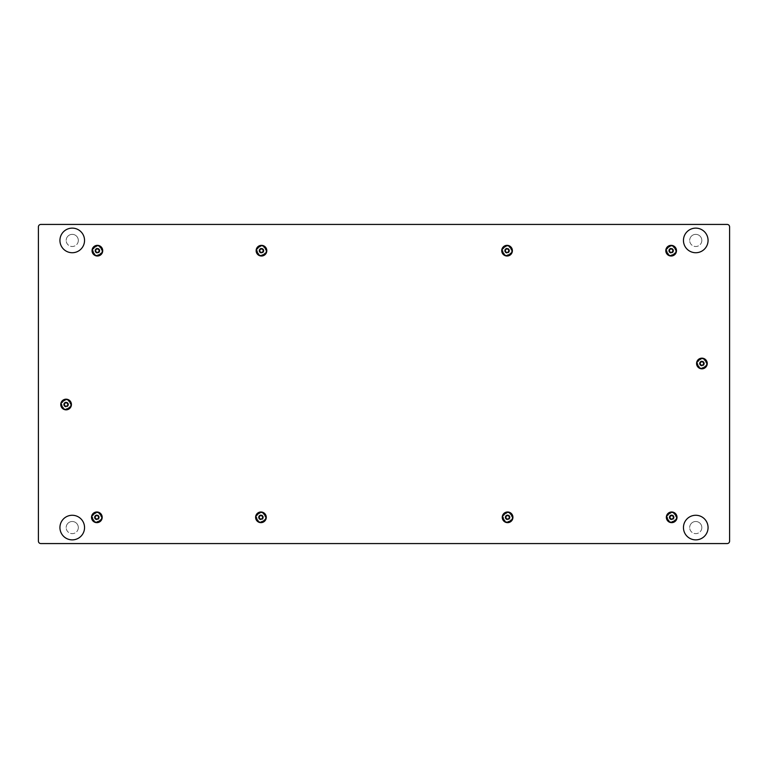 <?xml version="1.0" encoding="UTF-8"?>
<svg xmlns="http://www.w3.org/2000/svg" width="768" height="768" viewBox="0 0 768 768"><rect width="100%" height="100%" fill="white"/><g stroke="black" fill="none" stroke-linecap="round" stroke-linejoin="round"><path stroke-width="0.58" stroke-dasharray="3.84 2.88" d="M59.933 527.568A12.307 12.307 0 0 1 72.24 515.27A12.307 12.307 0 0 1 84.547 527.568A12.307 12.307 0 0 1 72.24 539.875A12.307 12.307 0 0 1 59.933 527.568M59.933 240.432A12.307 12.307 0 0 1 72.24 228.125A12.307 12.307 0 0 1 84.547 240.432A12.307 12.307 0 0 1 72.24 252.73A12.307 12.307 0 0 1 59.933 240.432M683.453 527.568A12.307 12.307 0 0 1 695.76 515.27A12.307 12.307 0 0 1 708.067 527.568A12.307 12.307 0 0 1 695.76 539.875A12.307 12.307 0 0 1 683.453 527.568M683.453 240.432A12.307 12.307 0 0 1 695.76 228.125A12.307 12.307 0 0 1 708.067 240.432A12.307 12.307 0 0 1 695.76 252.73A12.307 12.307 0 0 1 683.453 240.432M676.598 517.315A4.925 4.925 0 0 1 671.683 522.24A4.925 4.925 0 0 1 666.758 517.315A4.925 4.925 0 0 1 671.683 512.39A4.925 4.925 0 0 1 676.598 517.315M669.216 517.315A2.458 2.458 0 0 0 671.683 519.782A2.458 2.458 0 0 0 674.141 517.315A2.458 2.458 0 0 1 671.683 519.782A2.458 2.458 0 0 1 669.216 517.315A2.458 2.458 0 0 1 671.683 514.858A2.458 2.458 0 0 1 674.141 517.315A2.458 2.458 0 0 0 671.683 514.858A2.458 2.458 0 0 0 669.216 517.315M669.725 517.315A1.958 1.958 0 0 0 671.683 519.274A1.958 1.958 0 0 0 673.632 517.315A1.958 1.958 0 0 0 671.683 515.357A1.958 1.958 0 0 0 669.725 517.315M670.733 518.957L669.782 517.315L670.733 515.674L672.624 515.674L673.574 517.315L672.624 518.957L670.733 518.957M512.515 517.315A4.925 4.925 0 0 1 507.6 522.24A4.925 4.925 0 0 1 502.675 517.315A4.925 4.925 0 0 1 507.6 512.39A4.925 4.925 0 0 1 512.515 517.315M505.133 517.315A2.458 2.458 0 0 0 507.6 519.782A2.458 2.458 0 0 0 510.058 517.315A2.458 2.458 0 0 1 507.6 519.782A2.458 2.458 0 0 1 505.133 517.315A2.458 2.458 0 0 1 507.6 514.858A2.458 2.458 0 0 1 510.058 517.315A2.458 2.458 0 0 0 507.6 514.858A2.458 2.458 0 0 0 505.133 517.315M505.642 517.315A1.958 1.958 0 0 0 507.6 519.274A1.958 1.958 0 0 0 509.549 517.315A1.958 1.958 0 0 0 507.6 515.357A1.958 1.958 0 0 0 505.642 517.315M506.65 518.957L505.699 517.315L506.65 515.674L508.541 515.674L509.491 517.315L508.541 518.957L506.65 518.957M102.307 250.685A4.925 4.925 0 0 1 97.392 255.61A4.925 4.925 0 0 1 92.467 250.685A4.925 4.925 0 0 1 97.392 245.76A4.925 4.925 0 0 1 102.307 250.685M94.925 250.685A2.458 2.458 0 0 0 97.392 253.142A2.458 2.458 0 0 0 99.85 250.685A2.458 2.458 0 0 1 97.392 253.142A2.458 2.458 0 0 1 94.925 250.685A2.458 2.458 0 0 1 97.392 248.218A2.458 2.458 0 0 1 99.85 250.685A2.458 2.458 0 0 0 97.392 248.218A2.458 2.458 0 0 0 94.925 250.685M95.434 250.685A1.958 1.958 0 0 0 97.392 252.643A1.958 1.958 0 0 0 99.35 250.685A1.958 1.958 0 0 0 97.392 248.726A1.958 1.958 0 0 0 95.434 250.685M96.442 252.326L95.491 250.685L96.442 249.043L98.333 249.043L99.283 250.685L98.333 252.326L96.442 252.326M266.39 250.685A4.925 4.925 0 0 1 261.475 255.61A4.925 4.925 0 0 1 256.55 250.685A4.925 4.925 0 0 1 261.475 245.76A4.925 4.925 0 0 1 266.39 250.685M259.008 250.685A2.458 2.458 0 0 0 261.475 253.142A2.458 2.458 0 0 0 263.933 250.685A2.458 2.458 0 0 1 261.475 253.142A2.458 2.458 0 0 1 259.008 250.685A2.458 2.458 0 0 1 261.475 248.218A2.458 2.458 0 0 1 263.933 250.685A2.458 2.458 0 0 0 261.475 248.218A2.458 2.458 0 0 0 259.008 250.685M259.517 250.685A1.958 1.958 0 0 0 261.475 252.643A1.958 1.958 0 0 0 263.434 250.685A1.958 1.958 0 0 0 261.475 248.726A1.958 1.958 0 0 0 259.517 250.685M260.525 252.326L259.574 250.685L260.525 249.043L262.416 249.043L263.366 250.685L262.416 252.326L260.525 252.326M706.829 363.494A4.925 4.925 0 0 1 701.914 368.41A4.925 4.925 0 0 1 696.989 363.494A4.925 4.925 0 0 1 701.914 358.57A4.925 4.925 0 0 1 706.829 363.494M699.446 363.494A2.458 2.458 0 0 0 701.914 365.952A2.458 2.458 0 0 0 704.371 363.494A2.458 2.458 0 0 1 701.914 365.952A2.458 2.458 0 0 1 699.446 363.494A2.458 2.458 0 0 1 701.914 361.027A2.458 2.458 0 0 1 704.371 363.494A2.458 2.458 0 0 0 701.914 361.027A2.458 2.458 0 0 0 699.446 363.494M699.955 363.494A1.958 1.958 0 0 0 701.914 365.443A1.958 1.958 0 0 0 703.872 363.494A1.958 1.958 0 0 0 701.914 361.536A1.958 1.958 0 0 0 699.955 363.494M700.963 365.126L700.013 363.494L700.963 361.853L702.854 361.853L703.805 363.494L702.854 365.126L700.963 365.126M71.011 404.506A4.925 4.925 0 0 1 66.086 409.43A4.925 4.925 0 0 1 61.171 404.506A4.925 4.925 0 0 1 66.086 399.59A4.925 4.925 0 0 1 71.011 404.506M63.629 404.506A2.458 2.458 0 0 0 66.086 406.973A2.458 2.458 0 0 0 68.554 404.506A2.458 2.458 0 0 1 66.086 406.973A2.458 2.458 0 0 1 63.629 404.506A2.458 2.458 0 0 1 66.086 402.048A2.458 2.458 0 0 1 68.554 404.506A2.458 2.458 0 0 0 66.086 402.048A2.458 2.458 0 0 0 63.629 404.506M64.128 404.506A1.958 1.958 0 0 0 66.086 406.464A1.958 1.958 0 0 0 68.045 404.506A1.958 1.958 0 0 0 66.086 402.557A1.958 1.958 0 0 0 64.128 404.506M65.146 406.147L64.195 404.506L65.146 402.874L67.037 402.874L67.987 404.506L67.037 406.147L65.146 406.147M511.987 250.685A4.925 4.925 0 0 1 507.062 255.61A4.925 4.925 0 0 1 502.138 250.685A4.925 4.925 0 0 1 507.062 245.76A4.925 4.925 0 0 1 511.987 250.685M504.605 250.685A2.458 2.458 0 0 0 507.062 253.142A2.458 2.458 0 0 0 509.52 250.685A2.458 2.458 0 0 1 507.062 253.142A2.458 2.458 0 0 1 504.605 250.685A2.458 2.458 0 0 1 507.062 248.218A2.458 2.458 0 0 1 509.52 250.685A2.458 2.458 0 0 0 507.062 248.218A2.458 2.458 0 0 0 504.605 250.685M505.104 250.685A1.958 1.958 0 0 0 507.062 252.643A1.958 1.958 0 0 0 509.021 250.685A1.958 1.958 0 0 0 507.062 248.726A1.958 1.958 0 0 0 505.104 250.685M506.112 252.326L505.171 250.685L506.112 249.043L508.013 249.043L508.954 250.685L508.013 252.326L506.112 252.326M676.07 250.685A4.925 4.925 0 0 1 671.146 255.61A4.925 4.925 0 0 1 666.221 250.685A4.925 4.925 0 0 1 671.146 245.76A4.925 4.925 0 0 1 676.07 250.685M668.688 250.685A2.458 2.458 0 0 0 671.146 253.142A2.458 2.458 0 0 0 673.603 250.685A2.458 2.458 0 0 1 671.146 253.142A2.458 2.458 0 0 1 668.688 250.685A2.458 2.458 0 0 1 671.146 248.218A2.458 2.458 0 0 1 673.603 250.685A2.458 2.458 0 0 0 671.146 248.218A2.458 2.458 0 0 0 668.688 250.685M669.187 250.685A1.958 1.958 0 0 0 671.146 252.643A1.958 1.958 0 0 0 673.104 250.685A1.958 1.958 0 0 0 671.146 248.726A1.958 1.958 0 0 0 669.187 250.685M670.195 252.326L669.254 250.685L670.195 249.043L672.096 249.043L673.037 250.685L672.096 252.326L670.195 252.326M101.779 517.315A4.925 4.925 0 0 1 96.854 522.24A4.925 4.925 0 0 1 91.93 517.315A4.925 4.925 0 0 1 96.854 512.39A4.925 4.925 0 0 1 101.779 517.315M94.397 517.315A2.458 2.458 0 0 0 96.854 519.782A2.458 2.458 0 0 0 99.312 517.315A2.458 2.458 0 0 1 96.854 519.782A2.458 2.458 0 0 1 94.397 517.315A2.458 2.458 0 0 1 96.854 514.858A2.458 2.458 0 0 1 99.312 517.315A2.458 2.458 0 0 0 96.854 514.858A2.458 2.458 0 0 0 94.397 517.315M94.896 517.315A1.958 1.958 0 0 0 96.854 519.274A1.958 1.958 0 0 0 98.813 517.315A1.958 1.958 0 0 0 96.854 515.357A1.958 1.958 0 0 0 94.896 517.315M95.904 518.957L94.963 517.315L95.904 515.674L97.805 515.674L98.746 517.315L97.805 518.957L95.904 518.957M265.862 517.315A4.925 4.925 0 0 1 260.938 522.24A4.925 4.925 0 0 1 256.013 517.315A4.925 4.925 0 0 1 260.938 512.39A4.925 4.925 0 0 1 265.862 517.315M258.48 517.315A2.458 2.458 0 0 0 260.938 519.782A2.458 2.458 0 0 0 263.395 517.315A2.458 2.458 0 0 1 260.938 519.782A2.458 2.458 0 0 1 258.48 517.315A2.458 2.458 0 0 1 260.938 514.858A2.458 2.458 0 0 1 263.395 517.315A2.458 2.458 0 0 0 260.938 514.858A2.458 2.458 0 0 0 258.48 517.315M258.979 517.315A1.958 1.958 0 0 0 260.938 519.274A1.958 1.958 0 0 0 262.896 517.315A1.958 1.958 0 0 0 260.938 515.357A1.958 1.958 0 0 0 258.979 517.315M259.987 518.957L259.046 517.315L259.987 515.674L261.888 515.674L262.829 517.315L261.888 518.957L259.987 518.957M78.317 527.568A6.067 6.067 0 0 1 72.24 533.645A6.067 6.067 0 0 1 66.173 527.568A6.067 6.067 0 0 0 72.24 533.645A6.067 6.067 0 0 0 78.317 527.568A6.067 6.067 0 0 0 72.24 521.501A6.067 6.067 0 0 0 66.173 527.568A6.067 6.067 0 0 1 72.24 521.501A6.067 6.067 0 0 1 78.317 527.568M78.317 240.432A6.067 6.067 0 0 1 72.24 246.499A6.067 6.067 0 0 1 66.173 240.432A6.067 6.067 0 0 0 72.24 246.499A6.067 6.067 0 0 0 78.317 240.432A6.067 6.067 0 0 0 72.24 234.355A6.067 6.067 0 0 0 66.173 240.432A6.067 6.067 0 0 1 72.24 234.355A6.067 6.067 0 0 1 78.317 240.432M701.827 527.568A6.067 6.067 0 0 1 695.76 533.645A6.067 6.067 0 0 1 689.683 527.568A6.067 6.067 0 0 0 695.76 533.645A6.067 6.067 0 0 0 701.827 527.568A6.067 6.067 0 0 0 695.76 521.501A6.067 6.067 0 0 0 689.683 527.568A6.067 6.067 0 0 1 695.76 521.501A6.067 6.067 0 0 1 701.827 527.568M701.827 240.432A6.067 6.067 0 0 1 695.76 246.499A6.067 6.067 0 0 1 689.683 240.432A6.067 6.067 0 0 0 695.76 246.499A6.067 6.067 0 0 0 701.827 240.432A6.067 6.067 0 0 0 695.76 234.355A6.067 6.067 0 0 0 689.683 240.432A6.067 6.067 0 0 1 695.76 234.355A6.067 6.067 0 0 1 701.827 240.432M502.963 250.685A4.099 4.099 0 0 0 507.062 254.784A4.099 4.099 0 0 0 511.162 250.685A4.099 4.099 0 0 0 507.062 246.576A4.099 4.099 0 0 0 502.963 250.685M667.046 250.685A4.099 4.099 0 0 0 671.146 254.784A4.099 4.099 0 0 0 675.245 250.685A4.099 4.099 0 0 0 671.146 246.576A4.099 4.099 0 0 0 667.046 250.685M92.755 517.315A4.099 4.099 0 0 0 96.854 521.424A4.099 4.099 0 0 0 100.954 517.315A4.099 4.099 0 0 0 96.854 513.216A4.099 4.099 0 0 0 92.755 517.315M256.838 517.315A4.099 4.099 0 0 0 260.938 521.424A4.099 4.099 0 0 0 265.037 517.315A4.099 4.099 0 0 0 260.938 513.216A4.099 4.099 0 0 0 256.838 517.315M61.987 404.506A4.099 4.099 0 0 0 66.086 408.614A4.099 4.099 0 0 0 70.195 404.506A4.099 4.099 0 0 0 66.086 400.406A4.099 4.099 0 0 0 61.987 404.506M697.805 363.494A4.099 4.099 0 0 0 701.914 367.594A4.099 4.099 0 0 0 706.013 363.494A4.099 4.099 0 0 0 701.914 359.386A4.099 4.099 0 0 0 697.805 363.494M93.283 250.685A4.099 4.099 0 0 0 97.392 254.784A4.099 4.099 0 0 0 101.491 250.685A4.099 4.099 0 0 0 97.392 246.576A4.099 4.099 0 0 0 93.283 250.685M257.366 250.685A4.099 4.099 0 0 0 261.475 254.784A4.099 4.099 0 0 0 265.574 250.685A4.099 4.099 0 0 0 261.475 246.576A4.099 4.099 0 0 0 257.366 250.685M667.574 517.315A4.099 4.099 0 0 0 671.683 521.424A4.099 4.099 0 0 0 675.782 517.315A4.099 4.099 0 0 0 671.683 513.216A4.099 4.099 0 0 0 667.574 517.315M503.491 517.315A4.099 4.099 0 0 0 507.6 521.424A4.099 4.099 0 0 0 511.699 517.315A4.099 4.099 0 0 0 507.6 513.216A4.099 4.099 0 0 0 503.491 517.315M38.4 226.886A2.458 2.458 0 0 1 40.858 224.429L727.142 224.429A2.458 2.458 0 0 1 729.6 226.886L729.6 541.114A2.458 2.458 0 0 1 727.142 543.571L40.858 543.571A2.458 2.458 0 0 1 38.4 541.114L38.4 226.886"/><path stroke-width="1.15" d="M84.547 527.568A12.307 12.307 0 0 0 72.24 515.27A12.307 12.307 0 0 0 59.933 527.568A12.307 12.307 0 0 0 72.24 539.875A12.307 12.307 0 0 0 84.547 527.568M84.547 240.432A12.307 12.307 0 0 0 72.24 228.125A12.307 12.307 0 0 0 59.933 240.432A12.307 12.307 0 0 0 72.24 252.73A12.307 12.307 0 0 0 84.547 240.432M708.067 527.568A12.307 12.307 0 0 0 695.76 515.27A12.307 12.307 0 0 0 683.453 527.568A12.307 12.307 0 0 0 695.76 539.875A12.307 12.307 0 0 0 708.067 527.568M708.067 240.432A12.307 12.307 0 0 0 695.76 228.125A12.307 12.307 0 0 0 683.453 240.432A12.307 12.307 0 0 0 695.76 252.73A12.307 12.307 0 0 0 708.067 240.432M666.758 517.315A4.925 4.925 0 0 0 671.683 522.24A4.925 4.925 0 0 0 676.598 517.315A4.925 4.925 0 0 0 671.683 512.39A4.925 4.925 0 0 0 666.758 517.315M670.733 518.957L669.782 517.315L670.733 515.674L672.624 515.674L673.574 517.315L672.624 518.957L670.733 518.957M502.675 517.315A4.925 4.925 0 0 0 507.6 522.24A4.925 4.925 0 0 0 512.515 517.315A4.925 4.925 0 0 0 507.6 512.39A4.925 4.925 0 0 0 502.675 517.315M506.65 518.957L505.699 517.315L506.65 515.674L508.541 515.674L509.491 517.315L508.541 518.957L506.65 518.957M92.467 250.685A4.925 4.925 0 0 0 97.392 255.61A4.925 4.925 0 0 0 102.307 250.685A4.925 4.925 0 0 0 97.392 245.76A4.925 4.925 0 0 0 92.467 250.685M96.442 252.326L95.491 250.685L96.442 249.043L98.333 249.043L99.283 250.685L98.333 252.326L96.442 252.326M256.55 250.685A4.925 4.925 0 0 0 261.475 255.61A4.925 4.925 0 0 0 266.39 250.685A4.925 4.925 0 0 0 261.475 245.76A4.925 4.925 0 0 0 256.55 250.685M260.525 252.326L259.574 250.685L260.525 249.043L262.416 249.043L263.366 250.685L262.416 252.326L260.525 252.326M696.989 363.494A4.925 4.925 0 0 0 701.914 368.41A4.925 4.925 0 0 0 706.829 363.494A4.925 4.925 0 0 0 701.914 358.57A4.925 4.925 0 0 0 696.989 363.494M700.963 365.126L700.013 363.494L700.963 361.853L702.854 361.853L703.805 363.494L702.854 365.126L700.963 365.126M61.171 404.506A4.925 4.925 0 0 0 66.086 409.43A4.925 4.925 0 0 0 71.011 404.506A4.925 4.925 0 0 0 66.086 399.59A4.925 4.925 0 0 0 61.171 404.506M65.146 406.147L64.195 404.506L65.146 402.874L67.037 402.874L67.987 404.506L67.037 406.147L65.146 406.147M502.138 250.685A4.925 4.925 0 0 0 507.062 255.61A4.925 4.925 0 0 0 511.987 250.685A4.925 4.925 0 0 0 507.062 245.76A4.925 4.925 0 0 0 502.138 250.685M506.112 252.326L505.171 250.685L506.112 249.043L508.013 249.043L508.954 250.685L508.013 252.326L506.112 252.326M666.221 250.685A4.925 4.925 0 0 0 671.146 255.61A4.925 4.925 0 0 0 676.07 250.685A4.925 4.925 0 0 0 671.146 245.76A4.925 4.925 0 0 0 666.221 250.685M670.195 252.326L669.254 250.685L670.195 249.043L672.096 249.043L673.037 250.685L672.096 252.326L670.195 252.326M91.93 517.315A4.925 4.925 0 0 0 96.854 522.24A4.925 4.925 0 0 0 101.779 517.315A4.925 4.925 0 0 0 96.854 512.39A4.925 4.925 0 0 0 91.93 517.315M95.904 518.957L94.963 517.315L95.904 515.674L97.805 515.674L98.746 517.315L97.805 518.957L95.904 518.957M256.013 517.315A4.925 4.925 0 0 0 260.938 522.24A4.925 4.925 0 0 0 265.862 517.315A4.925 4.925 0 0 0 260.938 512.39A4.925 4.925 0 0 0 256.013 517.315M259.987 518.957L259.046 517.315L259.987 515.674L261.888 515.674L262.829 517.315L261.888 518.957L259.987 518.957M512.39 250.685A5.328 5.328 0 0 1 507.062 256.013A5.328 5.328 0 0 1 501.734 250.685A5.328 5.328 0 0 1 507.062 245.347A5.328 5.328 0 0 1 512.39 250.685M676.474 250.685A5.328 5.328 0 0 1 671.146 256.013A5.328 5.328 0 0 1 665.808 250.685A5.328 5.328 0 0 1 671.146 245.347A5.328 5.328 0 0 1 676.474 250.685M102.192 517.315A5.328 5.328 0 0 1 96.854 522.653A5.328 5.328 0 0 1 91.526 517.315A5.328 5.328 0 0 1 96.854 511.987A5.328 5.328 0 0 1 102.192 517.315M266.266 517.315A5.328 5.328 0 0 1 260.938 522.653A5.328 5.328 0 0 1 255.61 517.315A5.328 5.328 0 0 1 260.938 511.987A5.328 5.328 0 0 1 266.266 517.315M71.424 404.506A5.328 5.328 0 0 1 66.086 409.843A5.328 5.328 0 0 1 60.758 404.506A5.328 5.328 0 0 1 66.086 399.178A5.328 5.328 0 0 1 71.424 404.506M707.242 363.494A5.328 5.328 0 0 1 701.914 368.822A5.328 5.328 0 0 1 696.576 363.494A5.328 5.328 0 0 1 701.914 358.157A5.328 5.328 0 0 1 707.242 363.494M102.72 250.685A5.328 5.328 0 0 1 97.392 256.013A5.328 5.328 0 0 1 92.054 250.685A5.328 5.328 0 0 1 97.392 245.347A5.328 5.328 0 0 1 102.72 250.685M266.803 250.685A5.328 5.328 0 0 1 261.475 256.013A5.328 5.328 0 0 1 256.138 250.685A5.328 5.328 0 0 1 261.475 245.347A5.328 5.328 0 0 1 266.803 250.685M677.011 517.315A5.328 5.328 0 0 1 671.683 522.653A5.328 5.328 0 0 1 666.346 517.315A5.328 5.328 0 0 1 671.683 511.987A5.328 5.328 0 0 1 677.011 517.315M512.928 517.315A5.328 5.328 0 0 1 507.6 522.653A5.328 5.328 0 0 1 502.262 517.315A5.328 5.328 0 0 1 507.6 511.987A5.328 5.328 0 0 1 512.928 517.315M40.858 224.429A2.458 2.458 0 0 0 38.4 226.886L38.4 541.114A2.458 2.458 0 0 0 40.858 543.571L727.142 543.571A2.458 2.458 0 0 0 729.6 541.114L729.6 226.886A2.458 2.458 0 0 0 727.142 224.429L40.858 224.429"/></g></svg>
